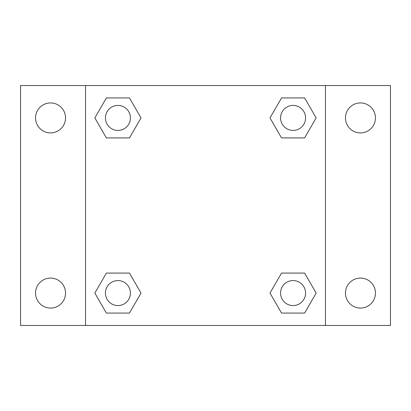 <?xml version="1.0" encoding="UTF-8"?>
<svg xmlns="http://www.w3.org/2000/svg" width="411" height="411" viewBox="0 0 411 411"><rect width="100%" height="100%" fill="white"/><g stroke="black" fill="none" stroke-linecap="round" stroke-linejoin="round"><path stroke-width="0.62" d="M20.55 85.534L390.45 85.534L390.45 325.466L20.55 325.466L20.55 85.534M360.457 102.93A14.996 14.996 0 0 1 375.454 117.926A14.996 14.996 0 0 1 360.457 132.917A14.996 14.996 0 0 1 345.461 117.926A14.996 14.996 0 0 1 360.457 102.93M360.457 278.083A14.996 14.996 0 0 1 375.454 293.074A14.996 14.996 0 0 1 360.457 308.07A14.996 14.996 0 0 1 345.461 293.074A14.996 14.996 0 0 1 360.457 278.083M50.543 278.083A14.996 14.996 0 0 1 65.539 293.074A14.996 14.996 0 0 1 50.543 308.07A14.996 14.996 0 0 1 35.546 293.074A14.996 14.996 0 0 1 50.543 278.083M50.543 102.93A14.996 14.996 0 0 1 65.539 117.926A14.996 14.996 0 0 1 50.543 132.917A14.996 14.996 0 0 1 35.546 117.926A14.996 14.996 0 0 1 50.543 102.93M106.382 273.084L129.47 273.084L141.009 293.074L129.465 313.069L106.382 313.069L94.838 293.074L106.382 273.084L129.47 273.084L106.382 273.084M281.53 97.931L304.618 97.931L316.162 117.926L304.618 137.916L281.53 137.916L269.991 117.926L281.535 97.931L304.618 97.931L281.53 97.931M85.534 325.466L85.534 85.534M325.466 85.534L325.466 325.466M106.382 97.931L129.47 97.931L141.009 117.926L129.465 137.916L106.382 137.916L94.838 117.926L106.382 97.931L129.47 97.931L106.382 97.931M281.53 273.084L304.618 273.084L316.162 293.074L304.618 313.069L281.53 313.069L269.991 293.074L281.535 273.084L304.618 273.084L281.53 273.084M304.618 313.069L281.53 313.069L304.618 313.069M305.573 293.074A12.494 12.494 0 0 0 286.827 282.254A12.494 12.494 0 0 0 286.827 303.899A12.494 12.494 0 0 0 305.573 293.074M129.47 313.069L106.382 313.069L129.47 313.069M130.421 293.074A12.494 12.494 0 0 0 111.674 282.254A12.494 12.494 0 0 0 111.674 303.899A12.494 12.494 0 0 0 130.421 293.074M304.618 137.916L281.53 137.916L304.618 137.916M305.573 117.926A12.494 12.494 0 0 0 286.827 107.101A12.494 12.494 0 0 0 286.827 128.746A12.494 12.494 0 0 0 305.573 117.926M129.47 137.916L106.382 137.916L129.47 137.916M130.421 117.926A12.494 12.494 0 0 0 111.674 107.101A12.494 12.494 0 0 0 111.674 128.746A12.494 12.494 0 0 0 130.421 117.926"/></g></svg>
